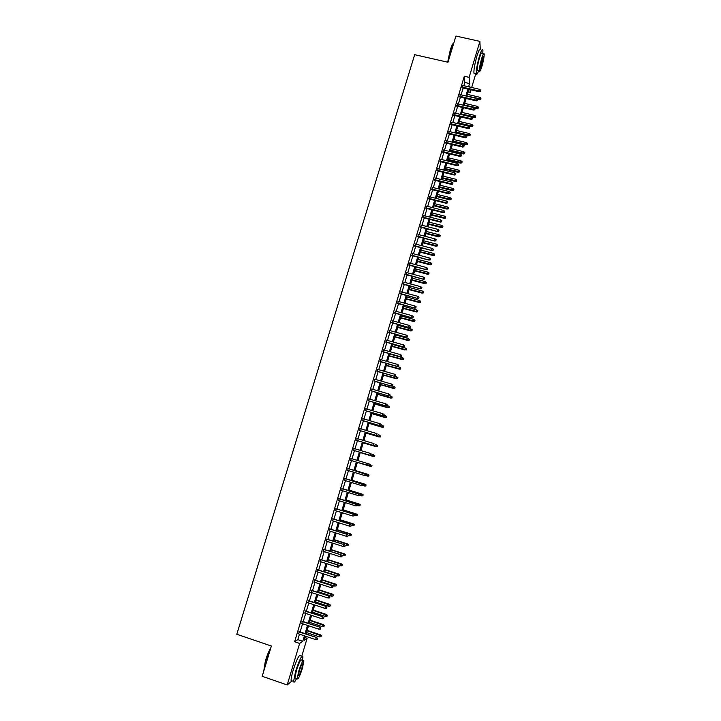<?xml version="1.0" encoding="UTF-8"?>
<svg xmlns="http://www.w3.org/2000/svg" width="721" height="721" viewBox="0 0 721 721"><rect width="100%" height="100%" fill="white"/><g stroke="black" fill="none" stroke-linecap="round" stroke-linejoin="round"><path stroke-width="1.08" d="M475.833 73.524L471.66 87.502M470.966 89.828L470.209 92.351L470.011 89.611M468.145 91.873L470.209 92.351M304.992 637.571L307.128 638.292L301.757 656.29M299.314 631.695L298.656 633.903M302.423 621.322L301.775 623.494M305.533 610.966L304.884 613.12M308.624 600.638L307.984 602.765M311.715 590.337L311.084 592.437M314.798 580.054L314.176 582.135M317.871 569.797L317.258 571.852M320.944 559.568L320.331 561.596M323.999 549.357L323.405 551.367M327.055 539.173L326.46 541.156M330.101 529.016L329.515 530.971M333.138 518.877L332.561 520.814M336.175 508.765L335.598 510.684M339.194 498.68L338.636 500.572M342.214 488.613L341.655 490.478M345.224 478.573L344.674 480.42M348.234 468.56L347.684 470.371M351.226 458.556L350.685 460.358M354.227 448.57L353.678 450.382M357.21 438.602L356.661 440.432M360.194 428.662L359.644 430.5M363.168 418.739L362.609 420.595M366.133 408.843L365.574 410.718M369.098 398.965L368.53 400.858M372.045 389.115L371.477 391.016M374.992 379.291L374.424 381.202M377.939 369.485L377.353 371.414M380.868 359.707L380.282 361.645M383.797 349.946L383.212 351.902M386.717 340.204L386.123 342.178M389.628 330.488L389.034 332.471M392.53 320.8L391.936 322.792M395.432 311.13L394.829 313.139M398.325 301.477L397.722 303.505M401.209 291.852L400.606 293.889M404.093 282.253L403.481 284.299M406.968 272.664L406.347 274.737M409.834 263.111L409.213 265.184M412.691 253.567L412.07 255.658M415.548 244.049L414.917 246.158M418.396 234.559L417.756 236.677M421.235 225.087L420.595 227.214M424.065 215.633L423.425 217.778M426.895 206.206L426.246 208.36M429.716 196.797L429.067 198.96M432.528 187.406L431.879 189.587M435.34 178.042L434.682 180.232M438.143 168.696L437.476 170.904M440.937 159.368L440.27 161.594M443.73 150.067L443.055 152.302M446.506 140.784L445.839 143.028M449.282 131.528L448.606 133.782M452.058 122.282L451.373 124.553M454.825 113.062L454.14 115.342M457.583 103.869L456.889 106.158M460.331 94.685L459.637 96.993M463.855 85.709L464.82 82.473L464.306 76.246L294.637 641.744L297.818 639.635L299.449 634.174M300.116 631.966L302.577 623.764M303.226 621.583L305.686 613.382M306.326 611.228L308.786 603.026M309.426 600.899L311.887 592.698M312.517 590.598L314.978 582.397M315.6 580.315L318.051 572.113M318.673 570.059L321.133 561.857M321.737 559.82L324.198 551.619M324.801 549.609L327.262 541.408M327.857 539.425L330.308 531.224M330.894 529.268L333.354 521.067M333.94 519.129L336.392 510.928M336.968 509.017L339.429 500.816M339.997 498.923L342.448 490.722M343.007 488.856L345.467 480.655M346.017 478.816L348.477 470.615M349.027 468.794L351.478 460.602M352.019 458.799L354.471 450.625M355.011 448.804L357.454 440.666M358.004 438.837L360.428 430.734M360.987 428.896L363.402 420.83M363.961 418.973L366.367 410.943M366.926 409.077L369.323 401.083M369.882 399.2L372.27 391.251M372.838 389.349L375.208 381.436M375.785 379.516L378.146 371.639M378.723 369.711L381.076 361.87M381.652 359.923L383.996 352.118M384.581 350.163L386.907 342.394M387.501 340.429L389.818 332.696M390.412 330.705L392.72 323.008M393.324 321.016L395.613 313.356M396.217 311.346L398.506 303.721M399.11 301.693L401.39 294.105M401.994 292.068L404.265 284.516M404.878 282.461L407.131 274.944M407.753 272.871L409.988 265.391M410.619 263.318L412.845 255.865M413.475 253.774L415.693 246.357M416.323 244.257L418.54 236.876M419.171 234.758L421.379 227.412M422.01 225.285L424.2 217.976M424.849 215.831L427.03 208.558M427.67 206.404L429.842 199.158M430.491 196.986L432.654 189.785M433.312 187.604L435.457 180.43M436.115 178.231L438.26 171.093M438.918 168.885L441.045 161.783M441.712 159.557L443.83 152.492M444.506 150.256L446.614 143.218M447.281 140.974L449.381 133.971M450.066 131.709L452.148 124.742M452.833 122.471L454.915 115.531M455.6 113.251L457.664 106.338M458.358 104.049L460.413 97.173M461.107 94.866L463.152 88.025M463.08 85.529L462.386 87.845M292.032 680.894L287.21 684.95L262.201 676.298L271.366 646.016L236.794 634.273L414.674 54.688L447.984 62.24L455.915 36.05L479.898 41.376L480.231 48.92M287.21 684.95L299.648 643.438L302.748 641.302L304.388 635.832M294.637 641.744L299.648 643.438M464.306 76.246L469.128 77.354L479.898 41.376M468.605 86.799L469.578 83.564L469.128 77.354M305.046 633.624L307.497 625.413M308.155 623.232L310.607 615.022M311.256 612.868L313.707 604.658M314.347 602.522L316.807 594.311M317.429 592.202L319.89 583.992M320.512 581.91L322.972 573.7M323.585 571.645L326.036 563.434M326.649 561.398L329.1 553.187M329.704 551.177L332.165 542.967M332.751 540.984L335.211 532.774M335.797 530.809L338.257 522.599M338.834 520.661L341.285 512.451M341.862 510.54L344.314 502.33M344.881 500.437L347.342 492.227M347.901 490.361L350.352 482.151M350.902 480.303L353.362 472.102M353.903 470.281L356.363 462.071M356.895 460.268L359.346 452.085M359.887 450.264L362.33 442.117M362.87 440.288L365.304 432.176M365.853 430.329L368.269 422.263M368.828 420.397L371.225 412.367M371.784 410.492L374.181 402.498M374.74 400.606L377.128 392.648M377.696 390.746L380.066 382.824M380.634 380.904L382.995 373.018M383.572 371.09L385.924 363.24M386.501 361.293L388.844 353.479M389.43 351.524L391.755 343.746M392.341 341.772L394.657 334.03M395.252 332.048L397.559 324.342M398.154 322.341L400.452 314.671M401.047 312.662L403.336 305.028M403.94 303L406.211 295.403M406.824 293.366L409.086 285.804M409.699 283.75L411.952 276.224M412.565 274.16L414.809 266.662M415.431 264.589L417.657 257.127M418.288 255.036L420.505 247.618M421.136 245.51L423.344 238.119M423.984 236.001L426.183 228.647M426.814 226.52L429.004 219.202M429.644 217.057L431.825 209.775M432.474 207.612L434.637 200.366M435.286 198.194L437.449 190.984M438.098 188.794L440.252 181.62M440.91 179.421L443.045 172.274M443.703 170.066L445.83 162.955M446.497 160.729L448.615 153.645M449.282 151.419L451.391 144.371M452.058 142.118L454.158 135.106M454.834 132.853L456.925 125.869M457.601 123.597L459.683 116.658M460.368 114.369L462.431 107.456M463.116 105.158L465.18 98.281M465.865 95.974L467.911 89.125M305.407 636.174L304.163 640.329L307.128 638.292M469.831 87.088L469.786 86.403L469.596 87.034M468.902 89.35L466.857 96.199M466.163 98.507L464.108 105.392M463.423 107.69L461.35 114.603M460.665 116.883L458.592 123.832M457.907 126.103L455.825 133.088M455.149 135.35L453.049 142.361M452.382 144.606L450.274 151.653M449.607 153.888L447.489 160.972M446.822 163.189L444.695 170.309M444.037 172.517L441.901 179.664M441.243 181.863L439.098 189.046M438.44 191.227L436.286 198.446M435.637 200.618L433.465 207.864M432.816 210.027L430.644 217.309M430.004 219.454L427.814 226.773M427.174 228.908L424.975 236.263M424.345 238.381L422.136 245.771M421.506 247.871L419.289 255.297M418.658 257.388L416.432 264.85M415.81 266.932L413.566 274.422M412.944 276.485L410.7 284.02M410.087 286.075L407.825 293.636M407.212 295.673L404.941 303.271M404.337 305.298L402.048 312.932M401.453 314.951L399.155 322.62M398.56 324.621L396.253 332.327M395.658 334.31L393.342 342.051M392.756 344.025L390.431 351.803M389.845 353.768L387.51 361.582M386.925 363.519L384.581 371.378M384.005 373.307L381.643 381.193M381.067 383.112L378.696 391.034M378.128 392.936L375.749 400.903M375.181 402.787L372.793 410.79M372.234 412.664L369.828 420.694M369.278 422.56L366.863 430.635M366.313 432.483L363.88 440.585M363.339 442.424L360.897 450.571M360.356 452.391L357.904 460.575M357.373 462.377L354.912 470.588M354.371 472.408L351.92 480.619M351.361 482.466L348.91 490.668M348.351 492.542L345.9 500.753M345.332 502.645L342.872 510.856M342.304 512.766L339.843 520.977M339.267 522.923L336.815 531.134M336.229 533.089L333.769 541.309M333.174 543.292L330.723 551.502M330.119 553.512L327.667 561.722M327.055 563.759L324.603 571.969M323.981 574.033L321.53 582.244M320.908 584.325L318.457 592.536M317.826 594.645L315.365 602.855M314.726 604.991L312.274 613.201M311.625 615.355L309.174 623.575M308.525 625.756L306.065 633.966M464.82 82.473L469.578 83.564M297.818 639.635L302.748 641.302M462.008 87.764L479.014 91.684L478.978 90.954L462.215 87.088M480.348 91.044L480.628 90.125L480.348 91.044L478.978 90.954L479.474 89.305L462.711 85.448M479.014 91.684L480.366 91.45M480.628 90.125L479.474 89.305M480.745 99.372L480.997 98.083L480.745 99.372L479.42 99.606L479.871 97.281L467.397 94.388M480.727 98.984L466.911 96.01M479.42 99.606L477.762 99.219M479.871 97.281L480.997 98.083M447.678 62.177L450.246 50.137C451.535 45.991 452.599 43.711 453.437 43.296M453.788 43.062C452.932 43.476 451.842 45.811 450.517 50.064L447.903 62.222M482.791 53.633L482.917 50.137C482.439 48.37 481.258 50.506 479.357 56.544C477.176 64.349 476.148 70.045 476.284 73.632C476.581 75.119 477.392 74.146 478.699 70.703M480.547 49.614C480.051 47.838 478.861 49.965 476.96 56.004C474.778 63.808 473.76 69.504 473.913 73.091L474.896 73.317M477.915 70.523L477.212 70.37C477.122 67.783 477.861 63.682 479.429 58.068C480.799 53.715 481.646 52.182 481.998 53.453L483.494 53.787M481.952 66.233C483.512 60.654 484.26 56.553 484.179 53.94C483.845 52.669 482.998 54.21 481.628 58.563C480.06 64.178 479.312 68.279 479.393 70.865C479.744 72.127 480.592 70.586 481.952 66.233M481.691 59.942L480.249 67.873C480.465 68.684 481.015 67.693 481.889 64.89L483.331 56.968C483.115 56.148 482.565 57.139 481.691 59.942M263.724 671.278L265.418 660.706C267.194 655.029 269.005 650.684 270.862 647.683M270.609 648.512L265.634 660.86L263.742 671.134M302.505 660.427L302.901 656.678C301.829 654.902 299.404 659.724 295.646 671.143L293.591 681.426C293.826 683.039 294.817 682.066 296.556 678.506M300.459 655.849C299.35 654.064 296.917 658.877 293.15 670.287C291.699 675.253 291.014 678.677 291.104 680.57L292.167 680.939M295.664 678.2L294.916 677.938L296.394 670.539C299.098 662.329 300.837 658.85 301.621 660.121L303.135 660.643M302.396 668.277L303.883 660.896C303.108 659.625 301.378 663.104 298.683 671.323L297.196 678.731C297.989 679.939 299.729 676.451 302.396 668.277M299.35 670.773L298.395 675.541C298.909 676.334 300.026 674.09 301.748 668.809L302.703 664.05C302.207 663.239 301.09 665.483 299.35 670.773M459.268 96.902L476.284 100.859L476.248 100.147L459.466 96.254M477.617 100.228L477.888 99.309L477.617 100.228L476.248 100.147L476.734 98.498L459.962 94.604M476.284 100.859L477.635 100.625M477.888 99.309L476.734 98.498M456.519 106.068L473.553 110.061L473.499 109.367L456.708 105.437M474.878 109.439L475.148 108.52L474.878 109.439L473.499 109.367L473.994 107.699L457.204 103.779M473.553 110.061L474.905 109.826M475.148 108.52L473.994 107.699M453.761 115.261L470.804 119.28L470.75 118.595L453.951 114.639M472.129 118.677L472.408 117.748L472.129 118.677L470.75 118.595L471.246 116.928L454.446 112.981M470.804 119.28L472.156 119.055M472.408 117.748L471.246 116.928M451.004 124.463L468.055 128.518L468.001 127.851L451.184 123.859M469.38 127.923L469.65 127.004L469.38 127.923L468.001 127.851L468.497 126.184L451.688 122.2M468.055 128.518L469.407 128.293M469.65 127.004L468.497 126.184M478.068 108.384L478.311 107.105L478.068 108.384L476.743 108.61L477.185 106.302L464.703 103.391M478.05 108.006L464.216 105.014M476.743 108.61L474.562 108.105M477.185 106.302L478.311 107.105M475.382 117.424L475.626 116.144L475.382 117.424L474.058 117.64L474.499 115.342L462.008 112.404M475.355 117.045L461.521 114.035M474.058 117.64L471.354 117.009M474.499 115.342L475.626 116.144M472.688 126.472L472.931 125.202L472.688 126.472L471.363 126.689L471.804 124.4L459.304 121.443M472.67 126.112L458.817 123.075M471.363 126.689L458.637 123.679M471.804 124.4L472.931 125.202M469.993 135.548L470.236 134.286L469.993 135.548L468.668 135.764L469.101 133.484L456.6 130.501M469.966 135.197L456.105 132.132M468.668 135.764L455.933 132.718M469.101 133.484L470.236 134.286M448.237 133.691L465.297 137.774L465.234 137.125L448.417 133.097M466.613 137.197L466.893 136.269L466.613 137.197L465.234 137.125L465.73 135.458L448.913 131.438M465.297 137.774L466.649 137.558M466.893 136.269L465.73 135.458M467.289 144.642L467.532 143.389L467.289 144.642L465.964 144.849L466.397 142.587L453.879 139.577M467.262 144.299L453.392 141.217M465.964 144.849L453.221 141.785M466.397 142.587L467.532 143.389M445.461 142.938L462.54 147.057L462.467 146.426L445.632 142.361M463.855 146.489L464.126 145.561L463.855 146.489L462.467 146.426L462.972 144.75L446.137 140.694M462.54 147.057L463.891 146.85M464.126 145.561L462.972 144.75M464.585 153.762L464.82 152.51L464.585 153.762L463.261 153.961L463.684 151.707L451.166 148.679M464.549 153.42L450.67 150.319M463.261 153.961L450.508 150.869M463.684 151.707L464.82 152.51M442.685 152.212L459.764 156.358L459.692 155.736L442.856 151.653M461.079 155.808L461.359 154.88L461.079 155.808L459.692 155.736L460.196 154.06L443.352 149.977M459.764 156.358L461.116 156.151M461.359 154.88L460.196 154.06M461.873 162.892L462.107 161.648L461.873 162.892L460.548 163.09L460.962 160.846L448.435 157.8M461.837 162.567L447.948 159.44M460.548 163.09L447.786 159.981M460.962 160.846L462.107 161.648M439.9 161.495L456.988 165.677L456.916 165.073L440.062 160.954M458.304 165.145L458.583 164.208L458.304 165.145L456.916 165.073L457.42 163.397L440.567 159.278M456.988 165.677L458.34 165.479M458.583 164.208L457.42 163.397M459.151 172.049L459.385 170.805L459.151 172.049L457.826 172.238L458.241 170.012L445.704 166.939M459.106 171.724L445.208 168.579M457.826 172.238L445.055 169.102M458.241 170.012L459.385 170.805M437.106 170.814L454.212 175.023L454.131 174.437L437.268 170.282M455.519 174.5L455.798 173.563L455.519 174.5L454.131 174.437L454.636 172.752L437.764 168.606M454.212 175.023L455.564 174.833M455.798 173.563L454.636 172.752M456.42 181.223L456.654 179.989L456.42 181.223L455.095 181.413L455.51 179.196L442.964 176.095M456.384 180.908L442.469 177.745M455.095 181.413L442.324 178.249M455.51 179.196L456.654 179.989M434.303 180.142L451.427 184.387L451.337 183.819L434.457 179.628M452.725 183.882L453.004 182.945L452.725 183.882L451.337 183.819L451.842 182.125L434.961 177.952M451.427 184.387L452.779 184.197M453.004 182.945L451.842 182.125M453.689 190.416L453.915 189.19L453.689 190.416L452.364 190.605L452.77 188.397L440.225 185.27M453.644 190.119L439.729 186.928M452.364 190.605L439.576 187.415M452.77 188.397L453.915 189.19M431.5 189.497L448.633 193.778L448.534 193.219L431.654 189.001M449.931 193.282L450.21 192.345L449.931 193.282L448.534 193.219L449.039 191.525L432.158 187.316M448.633 193.778L449.985 193.589M450.21 192.345L449.039 191.525M450.949 199.636L451.175 198.419L450.949 199.636L449.625 199.816L450.03 197.617L437.467 194.472M450.904 199.338L436.971 196.13M449.625 199.816L436.836 196.608M450.03 197.617L451.175 198.419M428.689 198.87L445.83 203.178L445.731 202.646L428.833 198.392M447.128 202.7L447.408 201.763L447.128 202.7L445.731 202.646L446.236 200.943L429.346 196.698M445.83 203.178L447.182 203.007M447.408 201.763L446.236 200.943M448.21 208.874L448.426 207.657L448.21 208.874L446.876 209.045L447.281 206.864L434.718 203.692M448.156 208.585L434.213 205.35M446.876 209.045L434.078 205.809M447.281 206.864L448.426 207.657M425.877 208.261L443.018 212.614L442.919 212.091L426.012 207.801M444.316 212.145L444.596 211.199L444.316 212.145L442.919 212.091L443.424 210.388L426.517 206.107M443.018 212.614L444.37 212.434M444.596 211.199L443.424 210.388M445.452 218.13L445.677 216.922L445.452 218.13L444.127 218.301L444.524 216.129L431.951 212.929M445.398 217.85L431.455 214.597M444.127 218.301L431.32 215.038M444.524 216.129L445.677 216.922M423.047 217.679L440.207 222.059L440.098 221.554L423.182 217.237M441.504 221.608L441.784 220.662L441.504 221.608L440.098 221.554L440.612 219.851L423.696 215.534M440.207 222.059L441.558 221.888M441.784 220.662L440.612 219.851M442.694 227.403L442.919 226.205L442.694 227.403L441.369 227.575L441.766 225.412L429.184 222.194M442.64 227.133L428.68 223.861M441.369 227.575L428.553 224.285M441.766 225.412L442.919 226.205M420.217 227.115L437.386 231.531L420.352 226.691M438.683 231.099L438.963 230.143L438.683 231.099L437.277 231.044L437.791 229.332L420.857 224.988M437.386 231.531L438.738 231.369M438.963 230.143L437.791 229.332M439.936 236.704L440.152 235.515L439.936 236.704L438.611 236.867L438.999 234.713L426.408 231.477M439.873 236.443L425.904 233.144M438.611 236.867L425.787 233.559M438.999 234.713L440.152 235.515M417.387 236.578L434.565 241.021L417.504 236.173M435.854 240.607L436.133 239.651L435.854 240.607L434.448 240.553L434.961 238.84L418.018 234.46M434.565 241.021L435.917 240.868M436.133 239.651L434.961 238.84M437.16 246.023L437.377 244.843L437.16 246.023L435.835 246.176L436.223 244.04L423.624 240.778M437.106 245.771L423.128 242.454M435.835 246.176L423.011 242.851M436.223 244.04L437.377 244.843M414.539 246.059L431.735 250.538L414.656 245.663M433.015 250.133L433.303 249.178L433.015 250.133L431.609 250.079L432.122 248.366L415.17 243.959M431.735 250.538L433.087 250.385M433.303 249.178L432.122 248.366M434.384 255.369L434.601 254.189L434.384 255.369L433.06 255.513L433.447 253.386L420.839 250.097M434.321 255.126L420.334 251.782M433.06 255.513L420.226 252.161M433.447 253.386L434.601 254.189M411.691 255.558L428.896 260.074L411.799 255.189M430.176 259.686L430.455 258.731L430.176 259.686L428.77 259.632L429.274 257.911L412.313 253.468M428.896 260.074L430.248 259.93M430.455 258.731L429.274 257.911M431.609 264.724L431.816 263.553L431.609 264.724L430.284 264.868L430.662 262.759L418.045 259.443M431.537 264.49L417.54 261.128M430.284 264.868L417.432 261.489M430.662 262.759L431.816 263.553M408.834 265.085L426.048 269.636L408.942 264.724M427.328 269.257L427.607 268.302L427.328 269.257L425.913 269.212L426.426 267.482L409.456 263.012M426.048 269.636L427.4 269.492M427.607 268.302L426.426 267.482M428.815 274.106L429.031 272.944L428.815 274.106L427.49 274.25L427.868 272.15L415.242 268.807M428.752 273.881L414.737 270.492M427.49 274.25L414.638 270.844M427.868 272.15L429.031 272.944M405.968 274.629L423.2 279.216L406.076 274.286M424.471 278.856L424.759 277.891L424.471 278.856L423.056 278.811L423.569 277.08L406.59 272.565M423.2 279.216L424.543 279.081M424.759 277.891L423.569 277.08M426.021 283.515L426.228 282.353L426.021 283.515L424.696 283.641L425.075 281.56L412.439 278.189M425.949 283.299L411.934 279.883M424.696 283.641L411.835 280.217M425.075 281.56L426.228 282.353M403.102 284.2L420.334 288.815L403.201 283.876M421.614 288.472L421.893 287.508L421.614 288.472L420.19 288.427L420.713 286.697L403.715 282.145M420.334 288.815L421.686 288.688M421.893 287.508L420.713 286.697M423.227 292.942L423.425 291.789L423.227 292.942L421.902 293.068L422.263 290.987L409.627 287.598M423.146 292.726L409.122 289.292M421.902 293.068L409.023 289.608M422.263 290.987L423.425 291.789M400.227 293.789L417.477 298.44L400.317 293.483M418.739 298.106L419.027 297.142L418.739 298.106L417.324 298.07L417.838 296.331L400.84 291.753M417.477 298.44L418.82 298.314M419.027 297.142L417.838 296.331M420.415 302.387L420.622 301.234L420.415 302.387L419.09 302.505L419.451 300.441L406.806 297.025M420.334 302.18L406.302 298.728M419.09 302.505L406.211 299.026M419.451 300.441L420.622 301.234M397.343 303.406L414.602 308.092L397.433 303.108M415.864 307.768L416.152 306.804L415.864 307.768L414.449 307.732L414.963 305.992L397.947 301.378M414.602 308.092L415.954 307.966M416.152 306.804L414.963 305.992M417.603 311.851L417.801 310.715L417.603 311.851L416.278 311.968L416.639 309.913L403.985 306.479M417.522 311.661L403.472 308.182M416.278 311.968L403.39 308.462M416.639 309.913L417.801 310.715M394.45 313.04L411.727 317.754L394.531 312.761M412.989 317.456L413.277 316.483L412.989 317.456L411.565 317.42L412.079 315.672L395.054 311.021M411.727 317.754L413.07 317.646M413.277 316.483L412.079 315.672M414.782 321.341L414.981 320.205L414.782 321.341L413.457 321.449L413.809 319.412L401.146 315.951M414.701 321.16L400.642 317.655M413.457 321.449L400.561 317.916M413.809 319.412L414.981 320.205M391.557 322.693L408.834 327.451L391.638 322.44M410.096 327.163L410.384 326.189L410.096 327.163L408.672 327.127L409.195 325.378L392.161 320.692M408.834 327.451L410.186 327.343M410.384 326.189L409.195 325.378M388.655 332.372L405.95 337.167L388.727 332.129M407.203 336.887L407.491 335.914L407.203 336.887L405.779 336.86L406.302 335.103L389.25 330.389M405.95 337.167L407.293 337.058M407.491 335.914L406.302 335.103M385.744 342.069L403.048 346.9L385.816 341.853M404.301 346.639L404.589 345.665L404.301 346.639L402.877 346.612L403.4 344.854L386.339 340.105M403.048 346.9L404.4 346.801M404.589 345.665L403.4 344.854M411.952 330.849L412.151 329.722L411.952 330.849L410.628 330.957L410.979 328.929L398.316 325.441M411.871 330.678L397.803 327.154M410.628 330.957L397.731 327.397M410.979 328.929L412.151 329.722M409.122 340.384L409.321 339.267L409.122 340.384L407.635 340.186L408.149 338.464L395.469 334.95M409.032 340.222L394.955 336.671M407.798 340.483L394.883 336.896M408.149 338.464L409.321 339.267M406.284 349.937L406.473 348.82L406.284 349.937L404.787 349.748L405.301 348.027L392.621 344.485M406.193 349.784L392.107 346.206M404.959 350.027L392.044 346.422M405.301 348.027L406.473 348.82M382.833 351.794L400.146 356.661L382.887 351.596M401.399 356.417L401.687 355.435L401.399 356.417L399.966 356.39L400.488 354.624L383.419 349.838M400.146 356.661L401.498 356.562M401.687 355.435L400.488 354.624M403.436 359.509L403.625 358.409L403.436 359.509L401.939 359.337L402.453 357.607L389.764 354.047M403.345 359.364L389.241 355.768M402.111 359.599L389.187 355.958M402.453 357.607L403.625 358.409M379.904 361.536L397.235 366.439L379.967 361.356M398.479 366.205L398.776 365.232L398.479 366.205L397.046 366.187L397.568 364.42L380.49 359.599M397.235 366.439L398.587 366.349M398.776 365.232L397.568 364.42M400.588 369.107L400.777 368.007L400.588 369.107L399.083 368.945L399.596 367.214L386.898 363.627M400.488 368.972L386.384 365.349M399.263 369.188L386.33 365.529M399.596 367.214L400.777 368.007M376.975 371.306L394.315 376.245L377.029 371.144M395.559 376.029L395.847 375.046L395.559 376.029L394.126 376.001L394.648 374.235L377.561 369.377M394.315 376.245L395.667 376.155M395.847 375.046L394.648 374.235M397.731 378.723L397.911 377.633L397.731 378.723L396.406 378.804L396.739 376.84L394.576 376.227M397.631 378.597L383.509 374.956M396.406 378.804L383.464 375.109M396.739 376.84L397.911 377.633M374.046 381.094L391.386 386.068L374.091 380.949M392.63 385.87L392.927 384.888L392.63 385.87L391.188 385.852L391.719 384.077L374.614 379.183M391.386 386.068L392.738 385.987M392.927 384.888L391.719 384.077M394.865 388.367L395.045 387.285L394.865 388.367L393.54 388.439L393.864 386.492L392.233 386.023M394.757 388.249L380.634 384.581M393.54 388.439L380.589 384.726M393.864 386.492L395.045 387.285M371.099 390.908L388.457 395.919L371.135 390.782M389.691 395.739L389.989 394.748L389.691 395.739L388.259 395.721L388.781 393.936L371.666 389.007M388.457 395.919L389.809 395.847M389.989 394.748L388.781 393.936M391.99 398.028L392.17 396.947L391.99 398.028L390.476 397.902L390.989 396.162L389.818 395.82M391.882 397.92L377.75 394.225M390.665 398.091L377.705 394.351M390.989 396.162L392.17 396.947M368.152 400.75L385.519 405.788L368.188 400.633M386.753 405.626L387.051 404.634L386.753 405.626L385.311 405.608L385.843 403.823L368.719 398.857M385.519 405.788L386.871 405.725M387.051 404.634L385.843 403.823M389.115 407.707L389.295 406.644L389.115 407.707L387.592 407.599L388.114 405.851L386.934 405.508M389.007 407.608L374.857 403.895M387.79 407.771L374.821 404.003M388.114 405.851L389.295 406.644M365.196 410.61L382.572 415.684L365.223 410.51M383.806 415.53L384.104 414.539L383.806 415.53L382.355 415.521L382.887 413.737L365.754 408.735M382.572 415.684L383.923 415.62M384.104 414.539L382.887 413.737M386.231 417.414L386.411 416.359L386.231 417.414L384.699 417.315L385.221 415.566L384.041 415.224M386.114 417.324L371.955 413.593M384.906 417.477L371.928 413.683M385.221 415.566L386.411 416.359M362.23 420.487L379.625 425.606L362.248 420.415M380.85 425.471L381.148 424.471L380.85 425.471L379.399 425.453L379.931 423.669L362.789 418.631M379.625 425.606L380.967 425.552M381.148 424.471L379.931 423.669M383.338 427.147L383.509 426.093L383.338 427.147L381.806 427.057L382.328 425.3L381.148 424.957M383.221 427.066L369.053 423.299M382.013 427.192L369.035 423.371M382.328 425.3L383.509 426.093M359.256 430.392L376.659 435.547L359.274 430.338M377.885 435.421L378.183 434.43L377.885 435.421L376.434 435.412L376.966 433.618L359.815 428.544M376.659 435.547L378.011 435.493M380.445 436.899L380.616 435.854L380.445 436.899L378.904 436.818L379.426 435.06L378.246 434.709M380.318 436.827L366.142 433.042M379.12 436.944L366.124 433.096M356.282 440.324L373.694 445.506L356.291 440.279M374.92 445.407L375.217 444.406L374.92 445.407L373.46 445.398L374.001 443.595L356.832 438.485M373.694 445.506L375.046 445.47M377.534 446.669L377.705 445.632L377.534 446.669L375.992 446.605L376.515 444.839L375.335 444.487M377.416 446.605L363.222 442.793M376.218 446.705L363.213 442.829M371.937 455.411L372.234 454.41L371.937 455.411L370.486 455.402L353.308 450.255L370.72 455.492L371.018 453.599L353.84 448.453M370.72 455.492L372.072 455.456M374.623 456.465L374.794 455.438L374.623 456.465L373.072 456.411L373.604 454.645L371.892 454.131M374.505 456.411L360.302 452.581M373.307 456.501L360.293 452.599M368.954 465.433L369.26 464.432L368.954 465.433L367.503 465.433L350.307 460.241L367.746 465.505L368.034 463.63L350.848 458.448M367.746 465.505L369.089 465.478M371.712 466.28L372 465.297L371.712 466.28L370.152 466.244L370.675 464.468L368.386 463.774M371.576 466.244L357.364 462.377L370.387 466.316M366.106 475.518L366.403 474.517L366.106 475.518L364.511 475.49L347.306 470.263M365.971 475.49L364.511 475.49L365.295 473.733L347.846 468.443M366.268 474.481L347.846 468.452M366.403 474.517L365.295 473.733M368.782 476.121L368.945 475.103L368.782 476.121L367.223 476.094L367.989 474.373L354.966 470.425M368.945 475.103L354.957 470.434M368.656 476.094L365.376 475.536M367.989 474.373L369.08 475.139M363.114 485.584L363.411 484.575L363.114 485.584L361.509 485.566L344.296 480.303M362.969 485.557L361.509 485.566L362.303 483.791L344.845 478.456M363.267 484.557L344.836 478.492M363.411 484.575L362.303 483.791M365.853 485.99L366.016 484.981L365.853 485.99L364.285 485.972L365.06 484.224L352.028 480.249M366.016 484.981L352.019 480.285M365.718 485.963L363.024 485.584M365.06 484.224L366.151 484.999M360.103 495.669L360.41 494.66L360.103 495.669L358.499 495.66L341.276 490.361M359.968 495.66L358.499 495.66L359.301 493.867L341.835 488.496M360.266 494.651L341.817 488.55M360.41 494.66L359.301 493.867M362.915 495.868L363.069 494.867L362.915 495.868L361.338 495.868L362.122 494.101L349.081 490.1M363.069 494.867L349.063 490.145M362.78 495.859L360.158 495.498M362.122 494.101L363.213 494.885M357.102 505.782L357.4 504.772L357.102 505.782L355.489 505.791L338.248 500.446M356.949 505.782L355.489 505.791L356.291 503.97L338.816 498.562M357.255 504.772L338.798 498.635M357.4 504.772L356.291 503.97M359.968 505.782L360.121 504.79L359.968 505.782L358.391 505.791L359.175 504.006L346.134 499.968M360.121 504.79L346.107 500.041M359.833 505.782L357.21 505.421M359.175 504.006L360.266 504.79M354.236 514.911L353.93 515.93L354.39 514.902L353.011 514.109L352.461 515.939L335.22 510.558M335.761 508.738L353.281 514.091L335.788 508.647M354.39 514.902L353.281 514.091M352.461 515.939L353.93 515.93M356.877 515.722L357.319 514.722L356.877 515.722L355.435 515.731L356.228 513.929L343.169 509.864M357.174 514.731L343.142 509.954M355.435 515.731L354.245 515.362M356.228 513.929L357.319 514.722M351.208 525.077L350.911 526.096L351.361 525.059L349.982 524.275L349.433 526.105L332.183 520.697M332.723 518.868L350.262 524.239L332.76 518.76M351.361 525.059L350.262 524.239M349.433 526.105L350.911 526.096M353.912 525.69L354.353 524.672L353.912 525.69L352.47 525.699L353.272 523.87L340.204 519.778M354.209 524.69L340.177 519.886M352.47 525.699L351.289 525.33M353.272 523.87L354.353 524.672M348.18 535.27L347.873 536.289L348.333 535.243L346.945 534.468L346.404 536.307L329.127 530.854M329.677 529.025L347.234 534.414L329.722 528.89M348.333 535.243L347.234 534.414M346.404 536.307L347.873 536.289M350.947 535.676L351.388 534.649L350.947 535.676L349.505 535.685L350.307 533.837L337.239 529.719M351.244 534.676L337.194 529.845M349.505 535.685L348.315 535.315M350.307 533.837L351.388 534.649M345.143 545.491L344.836 546.509L345.296 545.446L343.908 544.688L343.358 546.527L326.081 541.038M326.631 539.2L344.196 544.616L326.676 539.056M345.296 545.446L344.196 544.616M343.358 546.527L344.836 546.509M347.973 545.689L348.423 544.643L347.973 545.689L346.522 545.698L347.342 543.832L334.256 539.687M348.27 544.688L334.211 539.822M346.522 545.698L344.999 545.22M347.342 543.832L348.423 544.643M342.096 555.729L341.79 556.756L342.259 555.675L340.862 554.927L340.312 556.774L323.017 551.241M323.567 549.402L341.15 554.837L323.621 549.231M342.259 555.675L341.15 554.837M340.312 556.774L341.79 556.756M344.989 555.72L345.44 554.665L344.989 555.72L343.538 555.738L344.359 553.845L331.272 549.672M345.287 554.719L331.218 549.826M343.538 555.738L341.475 555.08M344.359 553.845L345.44 554.665M339.041 565.994L338.735 567.021L339.203 565.931L337.798 565.192L337.248 567.039L319.953 561.47M320.503 559.631L338.104 565.075L320.557 559.442M339.203 565.931L338.104 565.075M337.248 567.039L338.735 567.021M341.997 565.778L342.457 564.714L341.997 565.778L340.546 565.796L341.375 563.876L328.28 559.676M342.295 564.768L328.226 559.856M340.546 565.796L327.685 561.668M341.375 563.876L342.457 564.714M335.977 576.277L335.671 577.314L336.148 576.205L334.742 575.475L334.183 577.332L316.87 571.726M317.429 569.878L335.049 575.349L317.492 569.671M336.148 576.205L335.049 575.349M334.183 577.332L335.671 577.314M339.005 575.863L339.465 574.781L339.005 575.863L337.545 575.881L338.383 573.943L325.279 569.707M339.303 574.853L325.216 569.905M337.545 575.881L324.675 571.717M338.383 573.943L339.465 574.781M332.913 586.597L332.606 587.624L333.084 586.506L331.669 585.794L331.119 587.651L313.788 582.009M314.347 580.153L331.984 585.641L314.419 579.927M333.084 586.506L331.984 585.641M331.119 587.651L332.606 587.624M336.004 585.966L336.464 584.875L336.004 585.966L334.544 585.993L335.382 584.028L322.269 579.765M336.301 584.956L322.206 579.981M334.544 585.993L321.665 581.802M335.382 584.028L336.464 584.875M329.83 596.934L329.524 597.961L330.011 596.835L328.587 596.132L328.037 597.997L310.697 592.311M311.256 590.454L328.911 595.961L311.337 590.211M330.011 596.835L328.911 595.961M328.037 597.997L329.524 597.961M332.994 596.096L333.462 594.987L332.994 596.096L331.534 596.123L332.381 594.131L319.259 589.841M333.291 595.077L319.187 590.084M331.534 596.123L318.646 591.905M332.381 594.131L333.462 594.987M326.748 607.289L326.442 608.326L326.928 607.19L325.504 606.496L324.946 608.362L307.606 602.639M308.164 600.782L325.829 606.307L308.246 600.512M326.928 607.19L325.829 606.307M324.946 608.362L326.442 608.326M329.975 606.244L330.443 605.126L329.975 606.244L328.515 606.271L329.371 604.261L316.24 599.944M330.272 605.225L316.159 600.205M328.515 606.271L315.618 602.026M329.371 604.261L330.443 605.126M323.657 617.681L323.35 618.717L323.846 617.564L322.413 616.879L321.854 618.753L304.496 612.994M305.055 611.129L322.747 616.671L305.145 610.84M323.846 617.564L322.747 616.671M321.854 618.753L323.35 618.717M326.946 616.419L327.424 615.292L326.946 616.419L325.486 616.455L326.352 614.418L313.211 610.074M327.253 615.401L313.13 610.345M325.486 616.455L312.581 612.174M326.352 614.418L327.424 615.292M320.566 628.09L320.25 629.136L320.746 627.964L319.313 627.288L318.754 629.172L301.387 623.368M301.946 621.502L319.655 627.063L302.036 621.196M320.746 627.964L319.655 627.063M318.754 629.172L320.25 629.136M323.918 626.621L324.396 625.477L323.918 626.621L322.449 626.657L323.323 624.593L310.174 620.222M324.225 625.594L310.084 620.52M322.449 626.657L309.543 622.349M323.323 624.593L324.396 625.477M317.456 638.527L317.15 639.572L317.646 638.391L316.204 637.734L315.645 639.608L298.269 633.768M298.827 631.893L316.555 637.481L298.927 631.569M317.646 638.391L316.555 637.481M315.645 639.608L317.15 639.572M320.881 636.841L321.368 635.688L320.881 636.841L319.412 636.877L320.286 634.795L307.137 630.397M321.187 635.823L307.038 630.713M319.412 636.877L306.488 632.542M320.286 634.795L321.368 635.688M477.212 70.37L479.393 70.865M476.284 73.632L473.913 73.091M302.225 663.888L302.703 664.05M294.916 677.938L297.196 678.731M293.591 681.426L291.104 680.57"/></g></svg>
